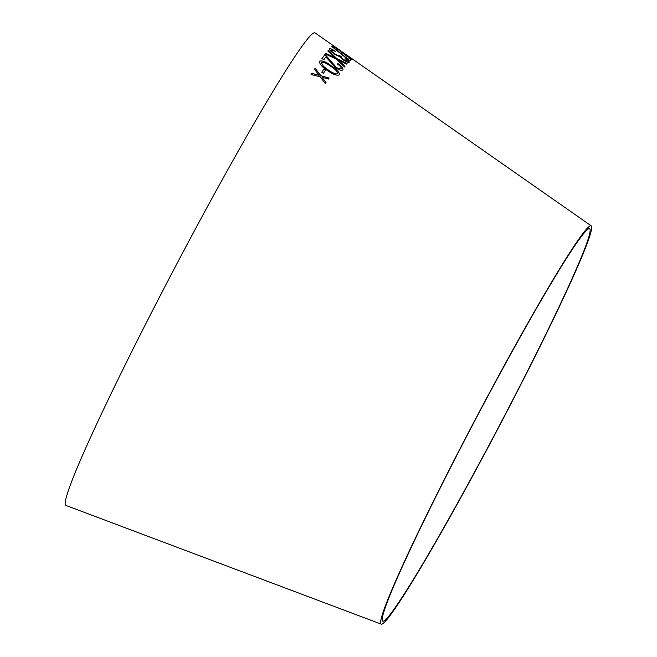 <?xml version="1.0" encoding="UTF-8"?>
<svg xmlns="http://www.w3.org/2000/svg" width="657" height="657" viewBox="0 0 657 657"><rect width="100%" height="100%" fill="white"/><g stroke="black" fill="none" stroke-linecap="round" stroke-linejoin="round"><path stroke-width="0.99" d="M381.298 624.15A225.129 12.171 -62.2 0 1 381.175 624.084A225.129 12.171 -62.2 0 1 476.029 418.074A225.129 12.171 -62.2 0 1 591.177 225.811A225.129 12.171 -62.2 0 1 496.938 430.614A225.129 12.171 -62.2 0 1 381.298 624.15L65.979 505.455A267.103 14.446 -62.2 0 1 65.823 505.373A267.103 14.446 -62.2 0 1 178.367 260.952A267.103 14.446 -62.2 0 1 314.982 32.85L340.482 50.663M311.771 73.379L311.032 74.487L320.222 76.795L325.33 83.71L326.053 82.626L322.045 77.263L328.434 79.021L329.108 78.019L320.912 75.752L315.163 68.254L314.506 69.248L319.097 75.268L311.771 73.379M323.893 69.125L321.823 72.254L323.4 73.321L325.47 70.192L323.893 69.125M319.458 61.224C319.376 63.984 322.127 67.129 327.695 70.66C333.033 74.512 336.959 75.884 339.464 74.783C339.414 72.106 336.606 69.042 331.038 65.593C325.749 61.692 321.889 60.23 319.458 61.224M321.971 58.498L323.794 59.754L325.913 56.921L335.776 67.876C339.414 70.176 341.78 70.833 342.872 69.847C343.414 68.402 341.755 66.291 337.903 63.524L337.501 64.058C340.252 66.037 341.451 67.54 341.098 68.574C340.326 69.24 338.7 68.788 336.195 67.219L325.01 54.449L321.971 58.498M325.979 53.447L325.511 54.055L336.483 59.171L344.514 66.989L344.974 66.39L338.486 60.124L346.707 64.14L347.085 63.647L336.91 58.621L328.237 50.515L327.859 51L334.889 57.644L325.979 53.447L325.478 54.104M334.594 53.685C332.015 51.788 330.873 50.548 331.161 49.973L335.694 51.501C332.13 49.168 330.011 48.232 329.321 48.7C328.993 49.595 330.701 51.418 334.454 54.17L339.989 56.921L343.48 60.066C346.65 62.095 348.555 62.875 349.187 62.407C349.368 61.725 347.996 60.304 345.073 58.136L347.348 61.134L343.8 59.688C341.706 58.071 340.86 57.077 341.287 56.699L339.554 55.5C339.242 56.157 337.591 55.558 334.594 53.685L334.561 53.734C331.982 51.837 330.841 50.597 331.128 50.022L331.161 49.973M349.688 60.896L351.191 59.705L349.409 58.465L348.317 59.311L331.686 46.401L349.688 60.896M332.787 46.483L334.602 47.747L335.333 47.411L346.485 56.001L352.62 59.664L346.674 55.122L350.83 58.416L346.617 55.878L333.781 46.105L332.787 46.483M382.719 621.144A221.803 11.998 -62.2 0 1 476.177 418.172A221.803 11.998 -62.2 0 1 589.625 228.751A221.803 11.998 -62.2 0 1 496.782 430.532A221.803 11.998 -62.2 0 1 382.85 621.21A221.803 11.998 -62.2 0 1 382.719 621.144M350.83 58.416L346.576 55.919L333.748 46.154L332.754 46.532M352.579 59.713L346.674 55.122M351.158 59.754L349.409 58.465M349.376 58.514L348.317 59.311M348.284 59.36L332.647 46.828M332.614 46.877L331.654 46.442M347.348 61.134L343.767 59.738C341.673 58.12 340.827 57.126 341.254 56.74L339.521 55.549C339.209 56.206 337.558 55.599 334.561 53.734M335.661 51.55C332.097 49.218 329.978 48.281 329.288 48.749M349.154 62.456C349.335 61.774 347.964 60.354 345.04 58.186L345.073 58.136M334.889 57.644L325.946 53.496M344.941 66.439L338.486 60.124M347.052 63.696L336.91 58.621M336.877 58.662L328.237 50.515M328.204 50.564L327.827 51.049M341.098 68.574L341.065 68.624C340.301 69.281 338.667 68.829 336.162 67.269L324.977 54.49L321.938 58.539M342.847 69.897C343.381 68.443 341.722 66.341 337.879 63.573L337.903 63.524M337.879 63.573L337.476 64.107M339.431 74.824C339.39 72.155 336.581 69.092 331.005 65.643C325.716 61.733 321.856 60.28 319.425 61.273M337.632 73.576L337.599 73.617C335.423 74.225 332.261 72.993 328.114 69.946L323.408 66.341L321.158 62.423C323.293 61.84 326.43 63.105 330.561 66.226C334.98 68.903 337.337 71.35 337.632 73.576C335.456 74.175 332.294 72.952 328.147 69.897L323.441 66.291L321.158 62.423M323.375 73.362L325.437 70.242L323.86 69.174M319.097 75.268L311.738 73.42M325.297 83.759L326.053 82.626M326.028 82.667L322.045 77.263M328.41 79.07L329.108 78.019M329.075 78.06L320.912 75.752M320.879 75.793L315.138 68.295M591.177 225.811L342.042 51.755"/></g></svg>
